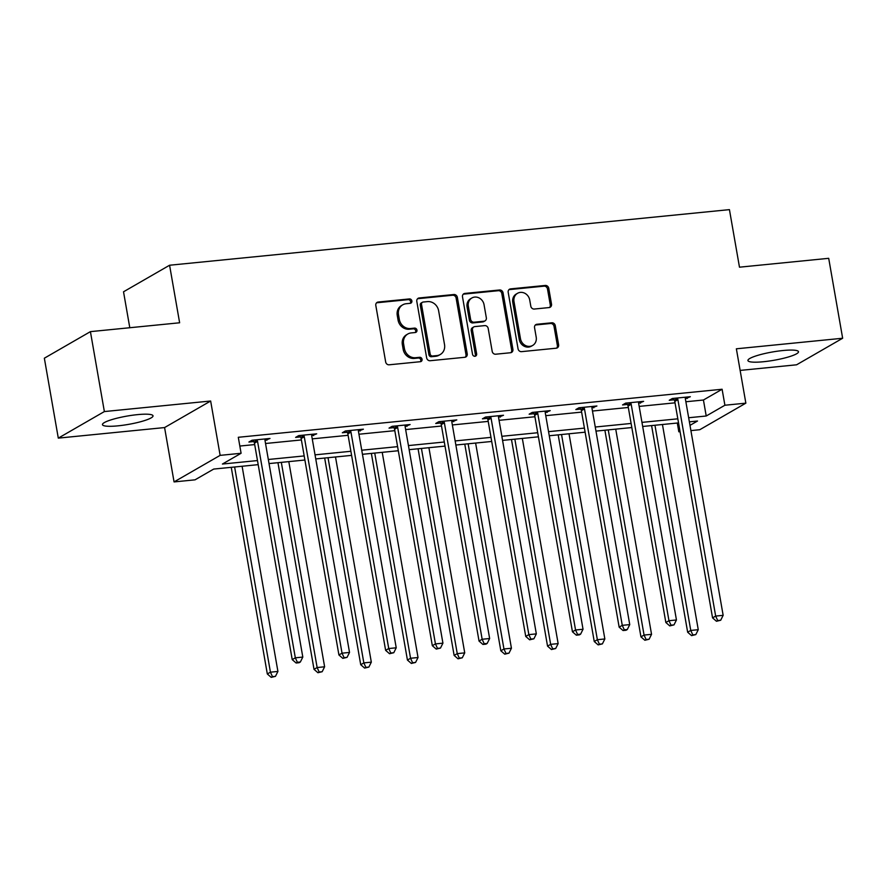 <?xml version="1.0" encoding="UTF-8"?>
<svg xmlns="http://www.w3.org/2000/svg" width="887" height="887" viewBox="0 0 887 887"><rect width="100%" height="100%" fill="white"/><g stroke="black" fill="none" stroke-linecap="round" stroke-linejoin="round"><path stroke-width="1.33" d="M411.867 300.926A2.262 2.029 60 0 0 409.428 298.93L378.206 302.035A3.226 2.905 60 0 0 375.811 305.461L385.668 361.951A3.226 2.905 60 0 0 389.149 364.801L420.383 361.696A2.262 2.029 60 0 0 422.057 359.29A2.262 2.029 60 0 0 419.606 357.306L415.571 357.705A10.334 9.291 60 0 1 404.417 348.591L403.596 343.89A10.334 9.291 60 0 1 407.832 334A10.334 9.291 60 0 1 411.246 332.913L415.282 332.514A2.262 2.029 60 0 0 416.957 330.108A2.262 2.029 60 0 0 414.517 328.112L410.481 328.523A10.334 9.291 60 0 1 399.316 319.409L398.496 314.708A10.334 9.291 60 0 1 402.742 304.818A10.334 9.291 60 0 1 406.146 303.731L410.193 303.332A2.262 2.029 60 0 0 411.867 300.926M410.237 303.321A2.262 2.029 60 0 0 408.175 299.651L376.953 302.755A3.226 2.905 60 0 0 376.565 302.822M420.427 361.685A2.262 2.029 60 0 0 418.365 358.015L414.329 358.426L415.571 357.705M415.338 332.503A2.262 2.029 60 0 0 413.275 328.833L409.229 329.232L410.481 328.523M782.922 350.531A25.668 4.213 170.1 0 0 747.929 360.543A25.668 4.213 170.1 0 0 763.496 361.73A25.668 4.213 170.1 0 0 798.488 351.718A25.668 4.213 170.1 0 0 782.922 350.531M137.452 414.639A25.668 4.213 170.1 0 0 102.46 424.651A25.668 4.213 170.1 0 0 118.026 425.838A25.668 4.213 170.1 0 0 153.019 415.826A25.668 4.213 170.1 0 0 137.452 414.639M549.131 307.567A3.226 2.905 60 0 0 551.514 304.141L548.754 288.286A3.226 2.905 60 0 0 545.261 285.448L510.59 288.885A3.226 2.905 60 0 0 508.196 292.322L518.052 348.802A3.226 2.905 60 0 0 521.545 351.651L556.216 348.203A3.226 2.905 60 0 0 558.61 344.777L555.273 325.629A3.226 2.905 60 0 0 551.781 322.79L536.945 324.265A3.226 2.905 60 0 0 534.551 327.691L536.203 337.182A8.637 7.772 60 0 1 532.666 345.442A8.637 7.772 60 0 1 520.481 338.745L513.994 301.558A8.637 7.772 60 0 1 517.542 293.298A8.637 7.772 60 0 1 529.716 299.994L530.803 306.192A3.226 2.905 60 0 0 534.284 309.042L549.131 307.567M685.873 401.756L703.435 400.015L722.107 389.249L724.901 405.237L745.856 403.153L699.788 429.707L690.906 430.594M90.419 331.638L104.367 411.568L58.298 438.123L44.35 358.204L90.419 331.638L179.629 322.779L169.583 265.235L729.436 209.631L739.481 267.187L828.702 258.317L842.65 338.246L736.365 348.802L745.856 403.153M58.298 438.123L164.583 427.567L210.651 401.013L104.367 411.568M210.651 401.013L220.131 455.364L241.087 453.279L222.415 464.045L257.474 460.564M722.107 389.249L238.304 437.291L241.087 453.279M457.359 297.367A3.226 2.905 60 0 0 453.867 294.517L419.196 297.965A3.226 2.905 60 0 0 416.801 301.392L426.658 357.882A3.226 2.905 60 0 0 430.151 360.721L464.821 357.284A3.226 2.905 60 0 0 467.216 353.846L457.359 297.367L456.118 298.087A3.226 2.905 60 0 0 452.625 295.238L417.954 298.686A3.226 2.905 60 0 0 417.555 298.753M464.888 293.42L499.569 289.982A3.226 2.905 60 0 1 503.051 292.832L512.908 349.312A3.226 2.905 60 0 1 510.524 352.738L495.678 354.212A3.226 2.905 60 0 1 492.196 351.374L488.194 328.467A3.226 2.905 60 0 0 484.712 325.618L474.867 326.593A3.226 2.905 60 0 0 472.472 330.019L476.641 353.869A2.262 2.029 60 0 1 472.527 354.279L462.504 296.857A3.226 2.905 60 0 1 464.888 293.42L463.646 294.14L498.328 290.703L499.569 289.982M740.135 370.411L796.581 364.801L842.65 338.246M169.583 265.235L123.526 291.79L129.79 327.735M239.823 446.05L254.691 444.575M265.535 443.5L301.392 439.941M312.246 438.865L348.092 435.306M358.947 434.231L394.804 430.661M405.647 429.585L441.504 426.026M452.359 424.951L488.205 421.392M499.059 420.316L534.916 416.746M545.76 415.67L581.617 412.111M592.472 411.036L628.318 407.477M639.172 406.401L675.029 402.831M265.013 440.44L269.992 438.455L252.03 440.24L248.914 442.036L253.76 441.549M311.714 435.794L316.692 433.821L298.731 435.606L295.615 437.391L300.46 436.914M358.415 431.16L363.393 429.175L345.431 430.96L342.327 432.756L347.172 432.279M405.126 426.525L410.104 424.54L392.143 426.325L389.027 428.122L393.872 427.634M451.827 421.879L456.805 419.906L438.843 421.691L435.728 423.476L440.573 422.999M498.527 417.245L503.506 415.26L485.544 417.045L482.439 418.841L487.285 418.365M545.239 412.61L550.217 410.626L532.255 412.411L529.14 414.207L533.985 413.719M591.939 407.965L596.918 405.991L578.956 407.776L575.84 409.561L580.686 409.084M638.64 403.33L643.618 401.345L625.657 403.13L622.552 404.927L627.397 404.45M685.352 398.695L690.33 396.711L672.368 398.496L669.253 400.292L674.098 399.804M680.063 431.67L678.832 431.792L679.963 431.137M677.302 423.032L678.832 431.792M258.195 464.655L213.7 469.068L195.029 479.834L174.063 481.918L220.131 455.364M164.583 427.567L174.063 481.918M688.667 417.744L706.218 416.003L724.901 405.237M268.329 459.488L304.186 455.929M315.029 454.854L350.886 451.283M361.741 450.208L397.587 446.649M408.441 445.573L444.298 442.014M455.142 440.939L490.999 437.369M501.854 436.293L537.699 432.734M548.554 431.659L584.411 428.099M595.255 427.024L631.112 423.454M641.966 422.378L677.812 418.819M689.997 425.35L697.504 421.026L689.376 421.835M678.533 422.911L642.676 426.47M631.821 427.545L595.975 431.104M585.121 432.18L549.264 435.75M538.42 436.825L502.563 440.384M491.708 441.46L455.863 445.019M445.008 446.106L409.151 449.665M398.307 450.74L362.45 454.299M351.596 455.375L315.75 458.934M304.895 460.02L269.038 463.579M703.435 400.015L706.218 416.003M266.876 440.251L266.621 438.788M313.577 435.617L313.322 434.153M360.288 430.971L360.033 429.519M406.989 426.337L406.734 424.873M453.689 421.702L453.434 420.238M500.401 417.056L500.146 415.604M547.102 412.422L546.847 410.958M593.802 407.787L593.547 406.324M640.514 403.142L640.259 401.678M687.214 398.507L686.959 397.043M402.742 304.818L401.501 305.538A10.334 9.291 60 0 0 397.254 315.417L398.496 314.708M409.229 329.232A10.334 9.291 60 0 1 398.075 320.129L397.254 315.417M407.832 334L406.59 334.721A10.334 9.291 60 0 0 402.343 344.611L403.596 343.89M414.329 358.426A10.334 9.291 60 0 1 403.164 349.312L402.343 344.611M465.22 357.217A3.226 2.905 60 0 0 465.974 354.567L456.118 298.087M423.199 302.035A2.262 2.029 60 0 0 421.525 304.441L430.173 354.013A2.262 2.029 60 0 0 432.612 356.009L436.881 355.587A10.334 9.291 60 0 0 440.285 354.501A10.334 9.291 60 0 0 444.531 344.611L438.61 310.716A10.334 9.291 60 0 0 427.456 301.613L423.199 302.035M422.445 302.279L421.203 302.988A2.262 2.029 60 0 0 420.272 305.15L421.525 304.441M440.285 354.501L439.043 355.221A10.334 9.291 60 0 1 435.628 356.308L431.37 356.729A2.262 2.029 60 0 1 428.931 354.733L420.272 305.15M510.912 352.671A3.226 2.905 60 0 0 511.666 350.032L501.809 293.542A3.226 2.905 60 0 0 498.328 290.703M473.802 326.937L472.56 327.647A3.226 2.905 60 0 0 471.23 330.74L475.388 354.589L476.641 353.869M475.011 356.264A2.262 2.029 60 0 0 475.388 354.589M484.047 304.696A8.637 7.772 60 0 0 471.873 297.988A8.637 7.772 60 0 0 468.325 306.248L470.609 319.353A3.226 2.905 60 0 0 474.101 322.203L483.947 321.227A3.226 2.905 60 0 0 486.331 317.79L484.047 304.696M471.873 297.988L470.631 298.708A8.637 7.772 60 0 0 467.083 306.969L468.325 306.248M485.012 320.883L483.77 321.604A3.226 2.905 60 0 1 482.694 321.937L472.86 322.923A3.226 2.905 60 0 1 469.367 320.074L467.083 306.969M517.542 293.298L516.301 294.007A8.637 7.772 60 0 0 512.753 302.279L513.994 301.558M532.666 345.442L531.413 346.163A8.637 7.772 60 0 1 519.239 339.466L512.753 302.279M556.615 348.136A3.226 2.905 60 0 0 557.369 345.498L554.02 326.349A3.226 2.905 60 0 0 550.539 323.5L535.693 324.975A3.226 2.905 60 0 0 535.304 325.041M549.519 307.501A3.226 2.905 60 0 0 550.273 304.851L547.501 289.007A3.226 2.905 60 0 0 544.019 286.157L509.349 289.605A3.226 2.905 60 0 0 508.95 289.672M231.252 467.327L267.32 673.965L270.435 672.18L277.919 671.437L242.107 466.252M234.623 466.994L270.435 672.18L272.464 676.648L271.222 677.369L275.458 676.349L272.464 676.648M277.919 671.437L275.458 676.349M271.222 677.369L267.32 673.965M257.552 441.382L254.447 443.178L292.222 659.618L295.327 657.821L257.552 441.382A3.293 2.96 60 0 0 257.13 440.207L256.875 439.764M297.367 662.29L296.125 663.01L299.119 662.711L300.36 661.99L297.367 662.29L295.327 657.821L302.811 657.079L265.036 440.639A3.293 2.96 60 0 1 265.047 439.42L265.146 438.932M254.447 443.178A3.293 2.96 60 0 0 254.015 442.003L252.95 440.152M292.222 659.618L296.125 663.01M300.36 661.99L302.811 657.079M277.953 462.692L314.02 669.33L317.136 667.534L324.62 666.791L288.807 461.617M281.323 462.36L317.136 667.534L319.176 672.013L317.923 672.723L322.169 671.714L319.176 672.013M324.62 666.791L322.169 671.714M317.923 672.723L314.02 669.33M324.664 458.047L360.721 664.696L363.836 662.899L371.32 662.157L335.508 456.971M328.024 457.714L363.836 662.899L365.876 667.368L364.635 668.088L368.87 667.068L365.876 667.368M371.32 662.157L368.87 667.068M364.635 668.088L360.721 664.696M304.263 436.748L301.148 438.533L338.923 654.972L342.038 653.176L304.263 436.748A3.293 2.96 60 0 0 303.831 435.572L303.576 435.118M344.067 657.655L342.825 658.376L347.061 657.356L344.067 657.655L342.038 653.176L349.522 652.433L311.747 436.005A3.293 2.96 60 0 1 311.747 434.785L311.847 434.297M301.148 438.533A3.293 2.96 60 0 0 300.726 437.369L299.662 435.506M338.923 654.972L342.825 658.376M347.061 657.356L349.522 652.433M350.964 432.102L347.848 433.898L385.623 650.337L388.739 648.541L350.964 432.102A3.293 2.96 60 0 0 350.542 430.938L350.276 430.483M390.779 653.009L389.526 653.73L393.773 652.721L390.779 653.009L388.739 648.541L396.223 647.798L358.448 431.359A3.293 2.96 60 0 1 358.459 430.151L358.548 429.663M347.848 433.898A3.293 2.96 60 0 0 347.427 432.723L346.362 430.871M385.623 650.337L389.526 653.73M393.773 652.721L396.223 647.798M371.365 453.412L407.432 660.05L410.548 658.265L418.032 657.522L382.219 452.337M374.735 453.08L410.548 658.265L412.577 662.733L411.335 663.454L415.571 662.434L412.577 662.733M418.032 657.522L415.571 662.434M411.335 663.454L407.432 660.05M418.065 448.778L454.133 655.415L457.248 653.619L464.733 652.876L428.92 447.702M421.436 448.445L457.248 653.619L459.289 658.099L458.036 658.808L462.282 657.799L459.289 658.099M464.733 652.876L462.282 657.799M458.036 658.808L454.133 655.415M464.777 444.132L500.833 650.781L503.949 648.985L511.433 648.242L475.62 443.056M468.136 443.799L503.949 648.985L505.989 653.453L504.747 654.174L508.983 653.154L505.989 653.453M511.433 648.242L508.983 653.154M504.747 654.174L500.833 650.781M397.664 427.467L394.56 429.264L432.335 645.703L435.439 643.907L397.664 427.467A3.293 2.96 60 0 0 397.243 426.292L396.988 425.849M437.479 648.375L436.238 649.096L440.473 648.075L437.479 648.375L435.439 643.907L442.923 643.164L405.148 426.725A3.293 2.96 60 0 1 405.159 425.505L405.259 425.017M394.56 429.264A3.293 2.96 60 0 0 394.127 428.088L393.063 426.237M432.335 645.703L436.238 649.096M440.473 648.075L442.923 643.164M444.376 422.833L441.26 424.618L479.035 641.057L482.151 639.261L444.376 422.833A3.293 2.96 60 0 0 443.943 421.658L443.688 421.203M484.18 643.74L482.938 644.45L485.932 644.162L487.174 643.441L484.18 643.74L482.151 639.261L489.635 638.518L451.86 422.09A3.293 2.96 60 0 1 451.86 420.87L451.96 420.383M441.26 424.618A3.293 2.96 60 0 0 440.839 423.454L439.775 421.591M479.035 641.057L482.938 644.45M487.174 643.441L489.635 638.518M491.076 418.187L487.961 419.983L525.736 636.422L528.852 634.626L491.076 418.187A3.293 2.96 60 0 0 490.655 417.023L490.389 416.568M530.892 639.095L529.639 639.815L533.885 638.806L530.892 639.095L528.852 634.626L536.336 633.883L498.561 417.444A3.293 2.96 60 0 1 498.572 416.236L498.66 415.748M487.961 419.983A3.293 2.96 60 0 0 487.54 418.808L486.475 416.957M525.736 636.422L529.639 639.815M533.885 638.806L536.336 633.883M511.477 439.497L547.545 646.135L550.65 644.35L558.145 643.607L522.332 438.422M514.848 439.165L550.65 644.35L552.69 648.818L551.448 649.539L555.683 648.519L552.69 648.818M558.145 643.607L555.683 648.519M551.448 649.539L547.545 646.135M537.777 413.553L534.673 415.349L572.448 631.788L575.552 629.992L537.777 413.553A3.293 2.96 60 0 0 537.356 412.377L537.101 411.923M577.592 634.46L576.35 635.181L579.344 634.881L580.586 634.161L577.592 634.46L575.552 629.992L583.036 629.249L545.261 412.81A3.293 2.96 60 0 1 545.272 411.59L545.372 411.102M534.673 415.349A3.293 2.96 60 0 0 534.24 414.174L533.176 412.322M572.448 631.788L576.35 635.181M580.586 634.161L583.036 629.249M558.178 434.863L594.246 641.501L597.361 639.704L604.845 638.962L569.033 433.787M561.549 434.53L597.361 639.704L599.401 644.184L598.148 644.893L602.395 643.884L599.401 644.184M604.845 638.962L602.395 643.884M598.148 644.893L594.246 641.501M584.489 408.918L581.373 410.703L619.148 627.142L622.264 625.346L584.489 408.918A3.293 2.96 60 0 0 584.056 407.743L583.801 407.288M624.293 629.825L623.051 630.535L626.045 630.247L627.286 629.526L624.293 629.825L622.264 625.346L629.748 624.603L591.973 408.175A3.293 2.96 60 0 1 591.973 406.956L592.072 406.468M581.373 410.703A3.293 2.96 60 0 0 580.952 409.539L579.887 407.676M619.148 627.142L623.051 630.535M627.286 629.526L629.748 624.603M604.89 430.217L640.946 636.866L644.062 635.07L651.546 634.327L615.733 429.142M608.249 429.885L644.062 635.07L646.102 639.538L644.86 640.259L649.096 639.239L646.102 639.538M651.546 634.327L649.096 639.239M644.86 640.259L640.946 636.866M631.189 404.272L628.074 406.069L665.849 622.508L668.964 620.712L631.189 404.272A3.293 2.96 60 0 0 630.768 403.108L630.502 402.654M671.004 625.18L669.752 625.9L673.998 624.891L671.004 625.18L668.964 620.712L676.448 619.969L638.673 403.53A3.293 2.96 60 0 1 638.684 402.321L638.773 401.833M628.074 406.069A3.293 2.96 60 0 0 627.652 404.893L626.588 403.042M665.849 622.508L669.752 625.9M673.998 624.891L676.448 619.969M651.59 425.583L687.658 632.22L690.762 630.435L698.257 629.692L662.445 424.507M654.961 425.25L690.762 630.435L692.802 634.904L691.561 635.624L695.796 634.604L692.802 634.904M698.257 629.692L695.796 634.604M691.561 635.624L687.658 632.22M677.89 399.638L674.785 401.434L712.56 617.873L715.665 616.077L677.89 399.638A3.293 2.96 60 0 0 677.468 398.463L677.213 398.008M717.705 620.545L716.463 621.266L720.699 620.246L717.705 620.545L715.665 616.077L723.149 615.334L685.374 398.895A3.293 2.96 60 0 1 685.385 397.675L685.485 397.188M674.785 401.434A3.293 2.96 60 0 0 674.353 400.259L673.288 398.407M712.56 617.873L716.463 621.266M720.699 620.246L723.149 615.334M408.175 299.651L409.428 298.93M418.365 358.015L419.606 357.306M413.275 328.833L414.517 328.112M398.075 320.129L399.316 319.409M403.164 349.312L404.417 348.591M376.953 302.755L378.206 302.035M465.974 354.567L467.216 353.846M417.954 298.686L419.196 297.965M452.625 295.238L453.867 294.517M428.931 354.733L430.173 354.013M431.37 356.729L432.612 356.009M435.628 356.308L436.881 355.587M501.809 293.542L503.051 292.832M511.666 350.032L512.908 349.312M471.23 330.74L472.472 330.019M469.367 320.074L470.609 319.353M472.86 322.923L474.101 322.203M482.694 321.937L483.947 321.227M519.239 339.466L520.481 338.745M535.693 324.975L536.945 324.265M550.539 323.5L551.781 322.79M554.02 326.349L555.273 325.629M557.369 345.498L558.61 344.777M509.349 289.605L510.59 288.885M544.019 286.157L545.261 285.448M547.501 289.007L548.754 288.286M550.273 304.851L551.514 304.141M257.13 440.207L254.015 442.003M303.831 435.572L300.726 437.369M350.542 430.938L347.427 432.723M397.243 426.292L394.127 428.088M443.943 421.658L440.839 423.454M490.655 417.023L487.54 418.808M537.356 412.377L534.24 414.174M584.056 407.743L580.952 409.539M630.768 403.108L627.652 404.893M677.468 398.463L674.353 400.259"/></g></svg>
